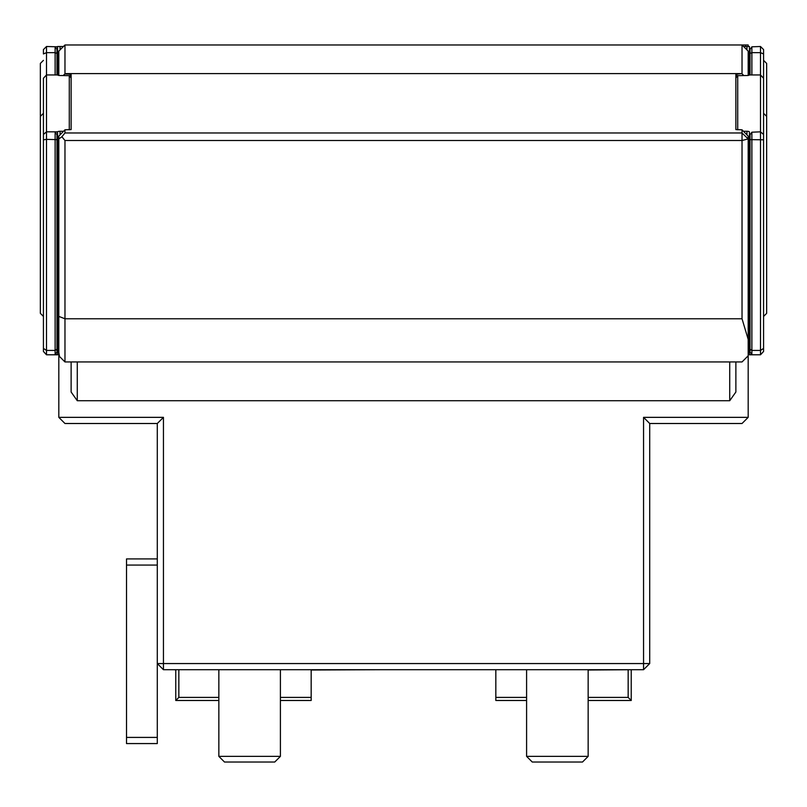 <?xml version="1.0" encoding="UTF-8"?>
<svg xmlns="http://www.w3.org/2000/svg" width="807" height="807" viewBox="0 0 807 807"><rect width="100%" height="100%" fill="white"/><g stroke="black" fill="none" stroke-linecap="round" stroke-linejoin="round"><path stroke-width="1.21" d="M745.718 46.503L745.718 44.97L64.974 44.97L64.974 73.598L742.026 73.598L742.026 44.97L748.18 51.123L748.18 75.434M582.493 762.03L532.267 762.03L526.598 756.371L588.152 756.371L582.493 762.03M526.598 669.709L526.598 756.371M748.18 339.374L742.026 318.775L742.026 140.509L748.18 138.915L748.18 355.796L742.026 361.95L64.974 361.95L58.881 355.867L59.425 356.008L58.82 352.548L58.82 136.121L64.974 129.806L64.974 132.973L742.026 132.973L742.026 129.806L748.18 136.121L748.18 138.915L742.026 132.973L742.026 140.509L64.974 140.509L64.974 361.95M380.107 669.709L311.169 670.012M174.534 669.709L175.765 670.012M742.026 318.775L64.974 318.775L58.82 316.405M64.974 140.509L61.897 136.746L58.82 138.915M59.375 355.736L58.82 355.736L58.82 417.35L163.448 417.35L163.448 663.556L643.552 663.556L643.552 669.709L649.706 663.556L643.552 663.556L643.552 417.35L748.18 417.35L748.18 355.796M588.152 670.012L632.466 669.709M218.848 700.486L175.765 700.486L178.841 697.409L218.848 697.409M280.402 697.409L311.169 697.409L311.169 700.486L280.402 700.486M311.169 697.409L311.169 669.709M178.841 669.709L178.841 697.409M588.152 697.409L628.159 697.409L628.159 670.012M526.598 700.486L495.831 700.486L495.831 669.709M495.831 697.409L526.598 697.409M628.159 697.409L631.235 700.486L588.152 700.486M126.517 737.416L157.294 737.416L157.294 743.57L126.517 743.57L126.517 558.918L157.294 558.918M175.765 700.486L175.765 669.709M631.235 670.012L631.235 700.486M748.18 417.35L742.026 423.504L649.706 423.504L649.706 663.556M64.974 132.973L61.897 136.746M643.552 417.35L649.706 423.504M77.28 361.95L77.28 400.726L729.72 400.726L729.72 361.95M745.718 44.97L748.18 44.97L748.18 46.503M64.974 129.806L71.127 129.574L71.127 74.244L64.782 74.012L63.228 75.515M742.026 129.806L735.873 129.574L735.873 74.244L742.026 73.598M743.772 75.515L742.218 74.012M735.873 361.95L735.873 392.031L729.72 400.726M77.28 400.726L71.127 392.031L71.127 361.95M58.82 354.313L58.82 355.736M58.82 417.35L64.974 423.504L157.294 423.504L163.448 417.35M64.974 44.97L58.82 51.123L58.82 75.434M163.448 663.556L157.294 663.556L163.448 669.709L163.448 663.556M157.294 737.416L157.294 423.504M157.294 565.071L126.517 565.071M643.552 669.709L163.448 669.709M69.281 129.806L69.281 75.676L60.051 75.515A2.461 0.636 180 0 1 57.6 74.96L57.579 46.816L55.118 46.816L56.964 49.429L56.964 74.96M56.964 53.423L55.118 52.657L55.118 46.816M55.118 74.96L55.118 52.657L46.503 52.657L46.503 74.96L43.427 78.259L43.427 134.476L46.503 131.834L57.6 131.834L55.118 132.207L56.964 134.729L56.964 352.044L55.118 354.566L55.118 132.207M46.503 46.503L43.427 49.58L43.427 53.938L46.503 52.657L46.503 46.503L57.579 46.816M57.6 46.503L63.43 46.503M43.427 60.354L40.35 63.43L40.35 313.348L43.427 316.435M750.036 74.96L750.036 49.429L751.882 46.816L751.882 74.96M748.18 354.313A2.461 0.636 180 0 1 749.4 354.787L751.882 354.566L750.036 352.044L750.036 349.209L751.882 350.43L760.497 350.43L760.497 52.657L751.882 52.657L750.036 53.423M751.882 46.816L760.497 46.503L763.573 49.58L763.573 351.479L760.497 354.787L749.4 354.787M763.573 78.259L760.497 74.96L749.4 74.96L749.421 46.816M763.573 316.435L766.65 313.348L766.65 63.43L763.573 60.354M763.573 53.938L760.497 52.657L760.497 46.503M743.57 46.503L749.4 46.503M750.036 349.209L750.036 134.729L751.882 132.207L751.882 354.566M763.573 139.803L750.036 139.631M751.882 132.207L760.497 131.834L763.573 134.476M749.421 354.566L749.421 132.207M749.4 74.96A2.461 0.636 180 0 1 746.949 75.515L737.719 75.676L737.719 129.806M743.55 131.279L746.949 131.279A2.461 0.636 180 0 1 749.4 131.834M760.497 354.787L760.497 350.43L763.573 348.402M735.873 77.936L737.719 75.676M56.964 139.631L46.503 139.369L46.503 350.43L55.118 350.43L56.964 349.209M55.118 354.566L57.579 354.566L57.579 132.207M57.6 74.96L46.503 74.96L46.503 139.369L43.427 139.803L43.427 134.476M57.6 131.834A2.461 0.636 180 0 1 60.051 131.279L63.45 131.279M57.579 354.566L57.6 354.787A2.461 0.636 180 0 1 59.123 354.273M43.427 348.402L43.427 351.479L46.503 354.787L46.503 350.43L43.427 348.402L43.427 139.803M57.6 354.787L46.503 354.787M69.281 75.676L71.127 77.936M218.848 669.709L218.848 756.371L280.402 756.371L274.733 762.03L224.507 762.03L218.848 756.371M70.199 74.012L70.199 76.806M736.801 76.806L736.801 74.012M60.051 49.893L60.051 46.503M746.949 49.893L746.949 46.503M746.949 134.749L746.949 131.279M60.051 134.749L60.051 131.279M588.152 669.709L588.152 756.371M766.65 116.39L763.573 113.313M40.35 116.39L43.427 113.313M280.402 669.709L280.402 756.371"/></g></svg>
